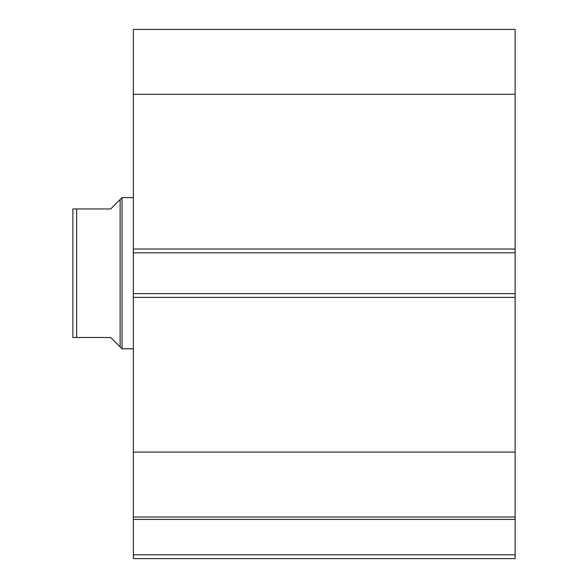 <?xml version="1.0" encoding="UTF-8"?>
<svg xmlns="http://www.w3.org/2000/svg" width="588" height="588" viewBox="0 0 588 588"><rect width="100%" height="100%" fill="white"/><g stroke="black" fill="none" stroke-linecap="round" stroke-linejoin="round"><path stroke-width="0.88" d="M133.351 517.396L133.351 519.425L515.132 519.425L133.351 519.425L133.351 517.021L515.132 517.021L515.132 554.822L133.351 554.822L133.351 519.425L133.351 558.6L515.132 558.6L133.351 558.6L133.351 554.822L515.132 554.822L515.132 558.6L515.132 517.396M515.132 517.021L515.132 29.4L133.351 29.4L133.351 94.315L133.351 29.4L515.132 29.4L515.132 249.018L133.351 249.018L133.351 94.315L515.132 94.315L133.351 94.315L133.351 252.796L133.351 249.018L515.132 249.018L515.132 293.625L133.351 293.625L133.351 252.796L515.132 252.796L133.351 252.796L133.351 297.403L133.351 293.625L515.132 293.625L515.132 452.106L133.351 452.106L133.351 297.403L515.132 297.403L133.351 297.403L133.351 517.021L133.351 452.106L515.132 452.106L515.132 517.021L133.351 517.021M122.01 348.809L120.121 346.92L122.01 348.809L133.351 348.809L122.01 348.809L122.01 197.612L133.351 197.612L122.01 197.612L122.01 348.809M120.121 199.501L110.669 208.953L122.01 197.612L120.121 199.501L120.121 346.92L120.121 199.501L110.669 208.953L76.653 208.953L76.653 337.468L110.669 337.468L120.121 346.92L110.669 337.468L72.868 337.468L76.653 337.468L76.653 208.953L72.868 208.953L72.868 337.468L72.868 208.953M110.669 208.953L75.462 208.953M117.718 344.517L110.669 337.468M73.507 337.468L73.015 337.468L73.507 337.468"/></g></svg>
